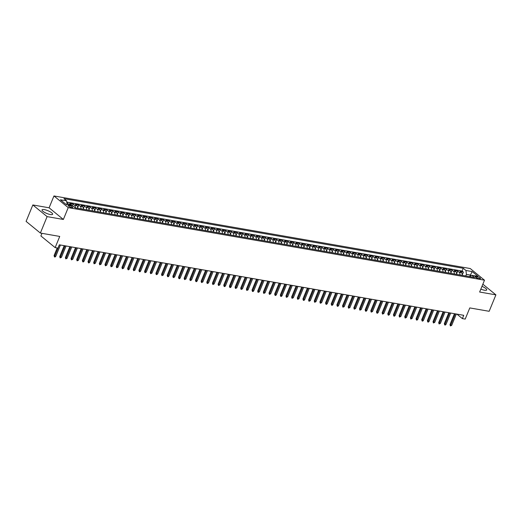 <?xml version="1.0" encoding="UTF-8"?>
<svg xmlns="http://www.w3.org/2000/svg" width="522" height="522" viewBox="0 0 522 522"><rect width="100%" height="100%" fill="white"/><g stroke="black" fill="none" stroke-linecap="round" stroke-linejoin="round"><path stroke-width="0.78" d="M50.334 214.529A5.735 1.488 22.3 0 0 52.637 214.248A5.735 1.488 22.3 0 0 50.066 211.736A5.735 1.488 22.3 0 0 44.318 209.609A5.735 1.488 22.3 0 0 42.021 209.89A5.735 1.488 22.3 0 0 44.585 212.402A5.735 1.488 22.3 0 0 50.334 214.529M480.834 289.116A5.735 1.488 22.3 0 0 484.423 290.206A5.735 1.488 22.3 0 0 486.726 289.925A5.735 1.488 22.3 0 0 481.963 286.363M71.782 207.619A2.356 0.607 22.3 0 0 72.728 207.502A2.356 0.607 22.3 0 0 71.677 206.471A2.356 0.607 22.3 0 0 69.315 205.603A2.356 0.607 22.3 0 0 68.369 205.72A2.356 0.607 22.3 0 0 69.426 206.745A2.356 0.607 22.3 0 0 71.782 207.619M41.962 233.334L40.886 235.951L55.156 247.611L57.981 248.1L59.332 244.811L463.725 315.314L462.375 318.603L465.206 319.092L469.787 307.921L489.16 311.295L495.9 294.858L482.85 284.196M32.84 204.957L26.1 221.393L40.37 233.053L47.111 216.617L63.371 219.455L68.225 207.619L53.955 195.959L49.101 207.795L32.84 204.957L47.111 216.617M68.225 207.619L484.494 280.19L470.224 268.53L53.955 195.959M462.192 275.335A2.943 1.84 -80.1 0 0 461.422 272.654L460.012 271.505L463.406 272.099L462.218 274.99M459.928 274.937A2.943 1.84 -80.1 0 0 459.158 272.262L457.748 271.114L456.561 274.004M457.748 271.114L454.355 270.52L455.765 271.668A2.943 1.84 -80.1 0 1 456.535 274.35M450.877 273.365A2.943 1.84 -80.1 0 0 450.108 270.683L448.698 269.535L452.091 270.122L450.91 273.019M445.227 272.38A2.943 1.84 -80.1 0 0 444.45 269.698L443.041 268.549L446.44 269.137L445.253 272.027M439.57 271.388A2.943 1.84 -80.1 0 0 438.793 268.713L437.39 267.564L440.783 268.151L439.596 271.042M433.912 270.403A2.943 1.84 -80.1 0 0 433.143 267.727L431.733 266.572L435.126 267.166L433.939 270.057M428.255 269.417A2.943 1.84 -80.1 0 0 427.485 266.742L426.076 265.587L429.469 266.181L428.281 269.071M422.598 268.432A2.943 1.84 -80.1 0 0 421.828 265.75L420.419 264.602L423.812 265.196L422.631 268.086M416.947 267.447A2.943 1.84 -80.1 0 0 416.171 264.765L414.762 263.617L418.161 264.21L416.974 267.101M411.29 266.461A2.943 1.84 -80.1 0 0 410.514 263.78L409.111 262.631L412.504 263.225L411.316 266.116M405.633 265.476A2.943 1.84 -80.1 0 0 404.863 262.794L403.454 261.646L406.847 262.233L405.659 265.13M399.976 264.491A2.943 1.84 -80.1 0 0 399.206 261.809L397.797 260.661L401.19 261.248L400.002 264.145M394.319 263.506A2.943 1.84 -80.1 0 0 393.549 260.824L392.139 259.675L395.532 260.263L394.351 263.153M388.668 262.514A2.943 1.84 -80.1 0 0 387.892 259.839L386.482 258.684L389.882 259.277L388.694 262.168M383.011 261.529A2.943 1.84 -80.1 0 0 382.234 258.853L380.832 257.698L384.225 258.292L383.037 261.183M377.354 260.543A2.943 1.84 -80.1 0 0 376.584 257.868L375.174 256.713L378.567 257.307L377.38 260.197M371.697 259.558A2.943 1.84 -80.1 0 0 370.927 256.876L369.517 255.728L372.91 256.322L371.723 259.212M366.039 258.573A2.943 1.84 -80.1 0 0 365.269 255.891L363.86 254.743L367.253 255.336L366.072 258.227M360.389 257.587A2.943 1.84 -80.1 0 0 359.612 254.906L358.209 253.757L361.602 254.351L360.415 257.242M354.732 256.602A2.943 1.84 -80.1 0 0 353.955 253.92L352.552 252.772L355.945 253.359L354.758 256.256M349.074 255.617A2.943 1.84 -80.1 0 0 348.304 252.935L346.895 251.787L350.288 252.374L349.101 255.271M343.417 254.625A2.943 1.84 -80.1 0 0 342.647 251.95L341.238 250.801L344.631 251.389L343.443 254.279M337.767 253.64A2.943 1.84 -80.1 0 0 336.99 250.965L335.581 249.81L338.974 250.403L337.793 253.294M332.109 252.655A2.943 1.84 -80.1 0 0 331.333 249.979L329.93 248.824L333.323 249.418L332.136 252.309M326.452 251.669A2.943 1.84 -80.1 0 0 325.676 248.987L324.273 247.839L327.666 248.433L326.478 251.323M320.795 250.684A2.943 1.84 -80.1 0 0 320.025 248.002L318.616 246.854L322.009 247.448L320.821 250.338M315.138 249.699A2.943 1.84 -80.1 0 0 314.368 247.017L312.959 245.869L316.352 246.462L315.164 249.353M309.487 248.713A2.943 1.84 -80.1 0 0 308.711 246.032L307.301 244.883L310.694 245.477L309.513 248.368M303.83 247.728A2.943 1.84 -80.1 0 0 303.054 245.046L301.651 243.898L305.044 244.485L303.856 247.382M298.173 246.743A2.943 1.84 -80.1 0 0 297.396 244.061L295.994 242.913L299.387 243.5L298.199 246.397M292.516 245.751A2.943 1.84 -80.1 0 0 291.746 243.076L290.336 241.927L293.729 242.515L292.542 245.405M286.859 244.766A2.943 1.84 -80.1 0 0 286.089 242.091L284.679 240.936L288.072 241.529L286.885 244.42M281.208 243.781A2.943 1.84 -80.1 0 0 280.431 241.105L279.022 239.95L282.415 240.544L281.234 243.435M275.551 242.795A2.943 1.84 -80.1 0 0 274.774 240.113L273.371 238.965L276.764 239.559L275.577 242.449M269.894 241.81A2.943 1.84 -80.1 0 0 269.117 239.128L267.714 237.98L271.107 238.574L269.92 241.464M264.236 240.825A2.943 1.84 -80.1 0 0 263.466 238.143L262.057 236.995L265.45 237.588L264.262 240.479M258.579 239.839A2.943 1.84 -80.1 0 0 257.809 237.158L256.4 236.009L259.793 236.603L258.605 239.494M252.929 238.854A2.943 1.84 -80.1 0 0 252.152 236.172L250.743 235.024L254.136 235.611L252.955 238.508M247.271 237.869A2.943 1.84 -80.1 0 0 246.495 235.187L245.092 234.039L248.485 234.626L247.297 237.517M241.614 236.877A2.943 1.84 -80.1 0 0 240.838 234.202L239.435 233.047L242.828 233.641L241.64 236.531M235.957 235.892A2.943 1.84 -80.1 0 0 235.187 233.217L233.778 232.062L237.171 232.655L235.983 235.546M230.3 234.907A2.943 1.84 -80.1 0 0 229.53 232.231L228.121 231.076L231.514 231.67L230.332 234.561M224.649 233.921A2.943 1.84 -80.1 0 0 223.873 231.239L222.463 230.091L225.856 230.685L224.675 233.575M218.992 232.936A2.943 1.84 -80.1 0 0 218.216 230.254L216.813 229.106L220.206 229.7L219.018 232.59M213.335 231.951A2.943 1.84 -80.1 0 0 212.565 229.269L211.156 228.121L214.549 228.714L213.361 231.605M207.678 230.965A2.943 1.84 -80.1 0 0 206.908 228.284L205.498 227.135L208.891 227.722L207.704 230.62M202.021 229.98A2.943 1.84 -80.1 0 0 201.251 227.298L199.841 226.15L203.234 226.737L202.053 229.634M196.37 228.988A2.943 1.84 -80.1 0 0 195.593 226.313L194.184 225.165L197.577 225.752L196.396 228.643M190.713 228.003A2.943 1.84 -80.1 0 0 189.936 225.328L188.533 224.173L191.926 224.767L190.739 227.657M185.056 227.018A2.943 1.84 -80.1 0 0 184.286 224.343L182.876 223.188L186.269 223.781L185.082 226.672M179.398 226.033A2.943 1.84 -80.1 0 0 178.628 223.357L177.219 222.202L180.612 222.796L179.424 225.687M173.741 225.047A2.943 1.84 -80.1 0 0 172.971 222.365L171.562 221.217L174.955 221.811L173.774 224.701M168.091 224.062A2.943 1.84 -80.1 0 0 167.314 221.38L165.905 220.232L169.304 220.826L168.117 223.716M162.433 223.077A2.943 1.84 -80.1 0 0 161.657 220.395L160.254 219.247L163.647 219.84L162.459 222.731M156.776 222.091A2.943 1.84 -80.1 0 0 156.006 219.41L154.597 218.261L157.99 218.848L156.802 221.746M151.119 221.106A2.943 1.84 -80.1 0 0 150.349 218.424L148.94 217.276L152.333 217.863L151.145 220.76M145.462 220.114A2.943 1.84 -80.1 0 0 144.692 217.439L143.282 216.291L146.675 216.878L145.494 219.769M139.811 219.129A2.943 1.84 -80.1 0 0 139.035 216.454L137.625 215.299L141.025 215.893L139.837 218.783M134.154 218.144A2.943 1.84 -80.1 0 0 133.378 215.469L131.975 214.314L135.368 214.907L134.18 217.798M128.497 217.159A2.943 1.84 -80.1 0 0 127.727 214.477L126.317 213.328L129.71 213.922L128.523 216.813M122.84 216.173A2.943 1.84 -80.1 0 0 122.07 213.491L120.66 212.343L124.053 212.937L122.866 215.827M117.182 215.188A2.943 1.84 -80.1 0 0 116.413 212.506L115.003 211.358L118.396 211.952L117.215 214.842M111.532 214.203A2.943 1.84 -80.1 0 0 110.755 211.521L109.346 210.373L112.745 210.966L111.558 213.857M105.875 213.217A2.943 1.84 -80.1 0 0 105.098 210.536L103.695 209.387L107.088 209.975L105.901 212.872M100.217 212.232A2.943 1.84 -80.1 0 0 99.448 209.55L98.038 208.402L101.431 208.989L100.244 211.886M94.56 211.24A2.943 1.84 -80.1 0 0 93.79 208.565L92.381 207.417L95.774 208.004L94.586 210.895M88.903 210.255A2.943 1.84 -80.1 0 0 88.133 207.58L86.724 206.425L90.117 207.019L88.936 209.909M83.252 209.27A2.943 1.84 -80.1 0 0 82.476 206.595L81.067 205.44L84.466 206.033L83.279 208.924M77.595 208.285A2.943 1.84 -80.1 0 0 76.819 205.603L75.416 204.454L78.809 205.048L77.621 207.939M71.768 205.531A2.943 1.84 -80.1 0 0 71.168 204.617L69.759 203.469L73.152 204.063L72.493 205.661L66.281 204.578L60.421 199.789L66.64 200.872L63.945 198.667L463.249 268.282L465.944 270.487L472.169 271.57L478.028 276.36L471.803 275.277L469.317 276.575M477.199 276.738L475.953 276.516A2.284 0.594 22.3 0 0 475.04 276.627A2.284 0.594 22.3 0 0 476.057 277.626A2.284 0.594 22.3 0 0 478.341 278.474L479.587 278.689A2.284 0.594 22.3 0 0 480.501 278.578A2.284 0.594 22.3 0 0 479.483 277.58A2.284 0.594 22.3 0 0 477.199 276.738L476.703 277.945M72.506 205.661L75.201 207.867L474.505 277.482L471.803 275.277M463.406 272.099L462.114 271.042L66.79 202.125M69.504 205.139A2.943 1.84 99.9 0 0 68.904 204.226L66.894 202.967M73.152 204.063L74.561 205.211A2.943 1.84 99.9 0 1 75.331 207.893M78.809 205.048L80.212 206.197A2.943 1.84 99.9 0 1 80.988 208.878M84.466 206.033L85.869 207.182A2.943 1.84 99.9 0 1 86.645 209.864M90.117 207.019L91.526 208.167A2.943 1.84 99.9 0 1 92.303 210.849M95.774 208.004L97.183 209.152A2.943 1.84 99.9 0 1 97.953 211.834M101.431 208.989L102.841 210.144A2.943 1.84 99.9 0 1 103.61 212.819M107.088 209.975L108.491 211.129A2.943 1.84 99.9 0 1 109.268 213.805M112.745 210.966L114.148 212.115A2.943 1.84 99.9 0 1 114.925 214.79M118.396 211.952L119.806 213.1A2.943 1.84 99.9 0 1 120.582 215.782M124.053 212.937L125.463 214.085A2.943 1.84 99.9 0 1 126.233 216.767M129.71 213.922L131.12 215.071A2.943 1.84 99.9 0 1 131.89 217.752M135.368 214.907L136.771 216.056A2.943 1.84 99.9 0 1 137.547 218.738M141.025 215.893L142.428 217.041A2.943 1.84 99.9 0 1 143.204 219.723M146.675 216.878L148.085 218.026A2.943 1.84 99.9 0 1 148.861 220.708M152.333 217.863L153.742 219.018A2.943 1.84 99.9 0 1 154.512 221.693M157.99 218.848L159.399 220.003A2.943 1.84 99.9 0 1 160.169 222.679M163.647 219.84L165.05 220.989A2.943 1.84 99.9 0 1 165.826 223.664M169.304 220.826L170.707 221.974A2.943 1.84 99.9 0 1 171.484 224.656M174.955 221.811L176.364 222.959A2.943 1.84 99.9 0 1 177.134 225.641M180.612 222.796L182.021 223.945A2.943 1.84 99.9 0 1 182.791 226.626M186.269 223.781L187.679 224.93A2.943 1.84 99.9 0 1 188.449 227.612M191.926 224.767L193.329 225.915A2.943 1.84 99.9 0 1 194.106 228.597M197.577 225.752L198.986 226.907A2.943 1.84 99.9 0 1 199.763 229.582M203.234 226.737L204.644 227.892A2.943 1.84 99.9 0 1 205.414 230.567M208.891 227.722L210.301 228.877A2.943 1.84 99.9 0 1 211.071 231.553M214.549 228.714L215.958 229.863A2.943 1.84 99.9 0 1 216.728 232.544M220.206 229.7L221.609 230.848A2.943 1.84 99.9 0 1 222.385 233.53M225.856 230.685L227.266 231.833A2.943 1.84 99.9 0 1 228.042 234.515M231.514 231.67L232.923 232.819A2.943 1.84 99.9 0 1 233.693 235.5M237.171 232.655L238.58 233.804A2.943 1.84 99.9 0 1 239.35 236.486M242.828 233.641L244.237 234.789A2.943 1.84 99.9 0 1 245.007 237.471M248.485 234.626L249.888 235.781A2.943 1.84 99.9 0 1 250.664 238.456M254.136 235.611L255.545 236.766A2.943 1.84 99.9 0 1 256.322 239.441M259.793 236.603L261.202 237.751A2.943 1.84 99.9 0 1 261.972 240.427M265.45 237.588L266.859 238.737A2.943 1.84 99.9 0 1 267.629 241.418M271.107 238.574L272.517 239.722A2.943 1.84 99.9 0 1 273.287 242.404M276.764 239.559L278.167 240.707A2.943 1.84 99.9 0 1 278.944 243.389M282.415 240.544L283.824 241.693A2.943 1.84 99.9 0 1 284.601 244.374M288.072 241.529L289.482 242.678A2.943 1.84 99.9 0 1 290.252 245.36M293.729 242.515L295.139 243.663A2.943 1.84 99.9 0 1 295.909 246.345M299.387 243.5L300.796 244.655A2.943 1.84 99.9 0 1 301.566 247.33M305.044 244.485L306.447 245.64A2.943 1.84 99.9 0 1 307.223 248.315M310.694 245.477L312.104 246.625A2.943 1.84 99.9 0 1 312.88 249.301M316.352 246.462L317.761 247.611A2.943 1.84 99.9 0 1 318.531 250.292M322.009 247.448L323.418 248.596A2.943 1.84 99.9 0 1 324.188 251.278M327.666 248.433L329.075 249.581A2.943 1.84 99.9 0 1 329.845 252.263M333.323 249.418L334.726 250.567A2.943 1.84 99.9 0 1 335.502 253.248M338.974 250.403L340.383 251.552A2.943 1.84 99.9 0 1 341.16 254.234M344.631 251.389L346.04 252.544A2.943 1.84 99.9 0 1 346.81 255.219M350.288 252.374L351.697 253.529A2.943 1.84 99.9 0 1 352.467 256.204M355.945 253.359L357.348 254.514A2.943 1.84 99.9 0 1 358.125 257.189M361.602 254.351L363.005 255.499A2.943 1.84 99.9 0 1 363.782 258.175M367.253 255.336L368.662 256.485A2.943 1.84 99.9 0 1 369.439 259.166M372.91 256.322L374.32 257.47A2.943 1.84 99.9 0 1 375.09 260.152M378.567 257.307L379.977 258.455A2.943 1.84 99.9 0 1 380.747 261.137M384.225 258.292L385.627 259.441A2.943 1.84 99.9 0 1 386.404 262.122M389.882 259.277L391.285 260.426A2.943 1.84 99.9 0 1 392.061 263.108M395.532 260.263L396.942 261.418A2.943 1.84 99.9 0 1 397.718 264.093M401.19 261.248L402.599 262.403A2.943 1.84 99.9 0 1 403.369 265.078M406.847 262.233L408.256 263.388A2.943 1.84 99.9 0 1 409.026 266.063M412.504 263.225L413.907 264.373A2.943 1.84 99.9 0 1 414.683 267.055M418.161 264.21L419.564 265.359A2.943 1.84 99.9 0 1 420.341 268.04M423.812 265.196L425.221 266.344A2.943 1.84 99.9 0 1 425.998 269.026M429.469 266.181L430.878 267.329A2.943 1.84 99.9 0 1 431.648 270.011M435.126 267.166L436.536 268.315A2.943 1.84 99.9 0 1 437.305 270.996M440.783 268.151L442.186 269.3A2.943 1.84 99.9 0 1 442.963 271.982M446.44 269.137L447.843 270.292A2.943 1.84 99.9 0 1 448.62 272.967M452.091 270.122L453.501 271.277A2.943 1.84 99.9 0 1 454.277 273.952M469.865 276.288L470.368 275.068L466.407 274.376L465.944 270.487M465.761 275.955L466.407 274.376M55.156 247.611L59.736 236.433L40.37 233.053M484.494 280.19L479.64 292.026L495.9 294.858M456.894 314.127L462.375 318.603M471.085 275.655L470.368 275.068L472.169 271.57M462.114 271.042L463.249 268.282M67.495 203.078L67.038 204.193M66.64 200.872L67.103 204.722M63.371 219.455L49.101 207.795M454.453 313.696L449.984 324.606L450.675 325.173L455.321 313.852M451.693 325.35L450.395 325.943L450.675 325.173L451.693 325.35L456.339 314.029M450.395 325.943L449.984 324.606M448.803 312.711L444.326 323.62L445.018 324.188L449.664 312.861M446.036 324.364L445.305 325.056L444.744 324.958L445.018 324.188L446.036 324.364L450.682 313.043M444.744 324.958L444.326 323.62M443.145 311.725L438.669 322.635L439.367 323.203L444.007 311.875M440.385 323.379L439.087 323.973L439.367 323.203L440.385 323.379L445.025 312.058M439.087 323.973L438.669 322.635M437.488 310.74L433.012 321.65L433.71 322.218L438.356 310.89M434.728 322.394L433.43 322.988L433.71 322.218L434.728 322.394L439.374 311.066M433.43 322.988L433.012 321.65M431.831 309.755L427.361 320.665L428.053 321.232L432.699 309.905M429.071 321.408L428.34 322.1L427.772 321.996L428.053 321.232L429.071 321.408L433.717 310.081M427.772 321.996L427.361 320.665M426.18 308.77L421.704 319.679L422.396 320.247L427.042 308.92M423.414 320.423L422.683 321.108L422.122 321.01L422.396 320.247L423.414 320.423L428.06 309.096M422.122 321.01L421.704 319.679M420.523 307.784L416.047 318.694L416.739 319.262L421.384 307.934M417.757 319.438L417.026 320.123L416.465 320.025L416.739 319.262L417.757 319.438L422.402 308.111M416.465 320.025L416.047 318.694M414.866 306.799L410.39 317.709L411.088 318.27L415.727 306.949M412.106 318.453L410.807 319.04L411.088 318.27L412.106 318.453L416.745 307.125M410.807 319.04L410.39 317.709M409.209 305.814L404.733 316.717L405.431 317.285L410.077 305.964M406.449 317.467L405.15 318.055L405.431 317.285L406.449 317.467L411.095 306.14M405.15 318.055L404.733 316.717M403.552 304.822L399.082 315.732L399.774 316.299L404.419 304.978M400.792 316.476L399.493 317.069L399.774 316.299L400.792 316.476L405.437 305.155M399.493 317.069L399.082 315.732M397.901 303.837L393.425 314.746L394.117 315.314L398.762 303.987M395.134 315.49L394.404 316.182L393.842 316.084L394.117 315.314L395.134 315.49L399.78 304.169M393.842 316.084L393.425 314.746M392.244 302.851L387.768 313.761L388.459 314.329L393.105 303.001M389.477 314.505L388.746 315.197L388.185 315.099L388.459 314.329L389.477 314.505L394.123 303.184M388.185 315.099L387.768 313.761M386.587 301.866L382.111 312.776L382.809 313.344L387.448 302.016M383.827 313.52L382.528 314.113L382.809 313.344L383.827 313.52L388.472 302.192M382.528 314.113L382.111 312.776M380.929 300.881L376.453 311.791L377.152 312.358L381.797 301.031M378.169 312.534L377.439 313.226L376.871 313.122L377.152 312.358L378.169 312.534L382.815 301.207M376.871 313.122L376.453 311.791M375.272 299.896L370.803 310.805L371.494 311.373L376.14 300.046M372.512 311.549L371.214 312.136L371.494 311.373L372.512 311.549L377.158 300.222M371.214 312.136L370.803 310.805M369.622 298.91L365.146 309.82L365.837 310.388L370.483 299.06M366.855 310.564L366.124 311.249L365.563 311.151L365.837 310.388L366.855 310.564L371.501 299.236M365.563 311.151L365.146 309.82M363.964 297.925L359.488 308.828L360.18 309.396L364.826 298.075M361.198 309.579L359.906 310.166L360.18 309.396L361.198 309.579L365.844 298.251M359.906 310.166L359.488 308.828M358.307 296.94L353.831 307.843L354.529 308.411L359.169 297.09M355.547 308.587L354.249 309.181L354.529 308.411L355.547 308.587L360.193 297.266M354.249 309.181L353.831 307.843M352.65 295.948L348.174 306.858L348.872 307.425L353.518 296.104M349.89 307.602L348.592 308.195L348.872 307.425L349.89 307.602L354.536 296.281M348.592 308.195L348.174 306.858M346.993 294.963L342.523 305.872L343.215 306.44L347.861 295.113M344.233 306.616L342.934 307.21L343.215 306.44L344.233 306.616L348.879 295.295M342.934 307.21L342.523 305.872M341.342 293.977L336.866 304.887L337.558 305.455L342.204 294.127M338.576 305.631L337.845 306.323L337.284 306.225L337.558 305.455L338.576 305.631L343.222 294.304M337.284 306.225L336.866 304.887M335.685 292.992L331.209 303.902L331.901 304.47L336.546 293.142M332.919 304.646L332.188 305.337L331.627 305.24L331.901 304.47L332.919 304.646L337.564 293.318M331.627 305.24L331.209 303.902M330.028 292.007L325.552 302.917L326.25 303.484L330.896 292.157M327.268 303.66L326.537 304.352L325.969 304.248L326.25 303.484L327.268 303.66L331.914 292.333M325.969 304.248L325.552 302.917M324.371 291.022L319.895 301.931L320.593 302.499L325.239 291.172M321.611 302.675L320.312 303.262L320.593 302.499L321.611 302.675L326.257 291.348M320.312 303.262L319.895 301.931M318.714 290.036L314.244 300.946L314.936 301.507L319.581 290.186M315.954 301.69L314.655 302.277L314.936 301.507L315.954 301.69L320.599 290.363M314.655 302.277L314.244 300.946M313.063 289.051L308.587 299.954L309.278 300.522L313.924 289.201M310.296 300.705L309.004 301.292L309.278 300.522L310.296 300.705L314.942 289.377M309.004 301.292L308.587 299.954M307.406 288.059L302.93 298.969L303.621 299.537L308.267 288.216M304.646 299.713L303.908 300.404L303.347 300.307L303.621 299.537L304.646 299.713L309.285 288.392M303.347 300.307L302.93 298.969M301.749 287.074L297.272 297.984L297.971 298.551L302.616 287.224M298.989 298.728L297.69 299.321L297.971 298.551L298.989 298.728L303.634 287.407M297.69 299.321L297.272 297.984M296.091 286.089L291.622 296.998L292.313 297.566L296.959 286.239M293.331 297.742L292.033 298.336L292.313 297.566L293.331 297.742L297.977 286.421M292.033 298.336L291.622 296.998M290.434 285.103L285.965 296.013L286.656 296.581L291.302 285.253M287.674 296.757L286.376 297.351L286.656 296.581L287.674 296.757L292.32 285.43M286.376 297.351L285.965 296.013M284.784 284.118L280.307 295.028L280.999 295.596L285.645 284.268M282.017 295.772L281.286 296.463L280.725 296.365L280.999 295.596L282.017 295.772L286.663 284.444M280.725 296.365L280.307 295.028M279.126 283.133L274.65 294.043L275.342 294.61L279.988 283.283M276.366 294.786L275.629 295.478L275.068 295.374L275.342 294.61L276.366 294.786L281.006 283.459M275.068 295.374L274.65 294.043M273.469 282.148L268.993 293.057L269.691 293.625L274.337 282.298M270.709 293.801L269.411 294.388L269.691 293.625L270.709 293.801L275.355 282.474M269.411 294.388L268.993 293.057M267.812 281.162L263.342 292.072L264.034 292.633L268.68 281.312M265.052 292.816L263.754 293.403L264.034 292.633L265.052 292.816L269.698 281.488M263.754 293.403L263.342 292.072M262.155 280.177L257.685 291.08L258.377 291.648L263.023 280.327M259.395 291.831L258.096 292.418L258.377 291.648L259.395 291.831L264.041 280.503M258.096 292.418L257.685 291.08M256.504 279.185L252.028 290.095L252.72 290.663L257.366 279.342M253.738 290.839L253.007 291.53L252.446 291.433L252.72 290.663L253.738 290.839L258.383 279.518M252.446 291.433L252.028 290.095M250.847 278.2L246.371 289.11L247.069 289.677L251.708 278.35M248.087 289.854L246.789 290.447L247.069 289.677L248.087 289.854L252.726 278.533M246.789 290.447L246.371 289.11M245.19 277.215L240.714 288.124L241.412 288.692L246.058 277.365M242.43 288.868L241.131 289.462L241.412 288.692L242.43 288.868L247.076 277.547M241.131 289.462L240.714 288.124M239.533 276.229L235.063 287.139L235.755 287.707L240.401 276.379M236.773 287.883L235.474 288.477L235.755 287.707L236.773 287.883L241.418 276.556M235.474 288.477L235.063 287.139M233.876 275.244L229.406 286.154L230.098 286.722L234.743 275.394M231.115 286.898L230.385 287.589L229.817 287.485L230.098 286.722L231.115 286.898L235.761 275.57M229.817 287.485L229.406 286.154M228.225 274.259L223.749 285.169L224.44 285.736L229.086 274.409M225.458 285.912L224.728 286.598L224.166 286.5L224.44 285.736L225.458 285.912L230.104 274.585M224.166 286.5L223.749 285.169M222.568 273.274L218.092 284.183L218.79 284.751L223.429 273.424M219.808 284.927L218.509 285.514L218.79 284.751L219.808 284.927L224.447 273.6M218.509 285.514L218.092 284.183M216.911 272.288L212.434 283.192L213.133 283.759L217.778 272.438M214.15 283.942L212.852 284.529L213.133 283.759L214.15 283.942L218.796 272.615M212.852 284.529L212.434 283.192M211.253 271.303L206.784 282.206L207.475 282.774L212.121 271.453M208.493 282.957L207.195 283.544L207.475 282.774L208.493 282.957L213.139 271.629M207.195 283.544L206.784 282.206M205.596 270.311L201.127 281.221L201.818 281.789L206.464 270.468M202.836 281.965L201.538 282.559L201.818 281.789L202.836 281.965L207.482 270.644M201.538 282.559L201.127 281.221M199.946 269.326L195.469 280.236L196.161 280.803L200.807 269.476M197.179 280.98L196.448 281.671L195.887 281.573L196.161 280.803L197.179 280.98L201.825 269.659M195.887 281.573L195.469 280.236M194.288 268.341L189.812 279.25L190.51 279.818L195.15 268.491M191.528 279.994L190.23 280.588L190.51 279.818L191.528 279.994L196.168 268.667M190.23 280.588L189.812 279.25M188.631 267.355L184.155 278.265L184.853 278.833L189.499 267.505M185.871 279.009L184.573 279.603L184.853 278.833L185.871 279.009L190.517 267.682M184.573 279.603L184.155 278.265M182.974 266.37L178.504 277.28L179.196 277.848L183.842 266.52M180.214 278.024L179.483 278.715L178.915 278.611L179.196 277.848L180.214 278.024L184.86 266.696M178.915 278.611L178.504 277.28M177.317 265.385L172.847 276.295L173.539 276.862L178.185 265.535M174.557 277.038L173.258 277.626L173.539 276.862L174.557 277.038L179.203 265.711M173.258 277.626L172.847 276.295M171.666 264.4L167.19 275.309L167.882 275.877L172.528 264.55M168.9 276.053L168.169 276.738L167.608 276.64L167.882 275.877L168.9 276.053L173.545 264.726M167.608 276.64L167.19 275.309M166.009 263.414L161.533 274.318L162.231 274.885L166.87 263.564M163.249 275.068L161.95 275.655L162.231 274.885L163.249 275.068L167.888 263.74M161.95 275.655L161.533 274.318M160.352 262.422L155.876 273.332L156.574 273.9L161.22 262.579M157.592 274.076L156.293 274.67L156.574 273.9L157.592 274.076L162.238 262.755M156.293 274.67L155.876 273.332M154.695 261.437L150.225 272.347L150.917 272.915L155.563 261.587M151.935 273.091L150.636 273.685L150.917 272.915L151.935 273.091L156.58 261.77M150.636 273.685L150.225 272.347M149.038 260.452L144.568 271.362L145.26 271.929L149.905 260.602M146.277 272.106L144.979 272.699L145.26 271.929L146.277 272.106L150.923 260.785M144.979 272.699L144.568 271.362M143.387 259.467L138.911 270.376L139.602 270.944L144.248 259.617M140.62 271.12L139.889 271.812L139.328 271.714L139.602 270.944L140.62 271.12L145.266 259.793M139.328 271.714L138.911 270.376M137.73 258.481L133.254 269.391L133.952 269.959L138.591 258.631M134.97 270.135L133.671 270.729L133.952 269.959L134.97 270.135L139.609 258.808M133.671 270.729L133.254 269.391M132.073 257.496L127.596 268.406L128.295 268.974L132.94 257.646M129.312 269.15L128.582 269.841L128.014 269.737L128.295 268.974L129.312 269.15L133.958 257.822M128.014 269.737L127.596 268.406M126.415 256.511L121.946 267.421L122.637 267.988L127.283 256.661M123.655 268.164L122.357 268.752L122.637 267.988L123.655 268.164L128.301 256.837M122.357 268.752L121.946 267.421M120.758 255.526L116.289 266.435L116.98 266.996L121.626 255.676M117.998 267.179L116.706 267.766L116.98 266.996L117.998 267.179L122.644 255.852M116.706 267.766L116.289 266.435M115.108 254.54L110.631 265.444L111.323 266.011L115.969 254.69M112.341 266.194L111.049 266.781L111.323 266.011L112.341 266.194L116.987 254.867M111.049 266.781L110.631 265.444M109.45 253.548L104.974 264.458L105.672 265.026L110.312 253.705M106.69 265.202L105.392 265.796L105.672 265.026L106.69 265.202L111.33 253.881M105.392 265.796L104.974 264.458M103.793 252.563L99.317 263.473L100.015 264.041L104.661 252.713M101.033 264.217L99.735 264.811L100.015 264.041L101.033 264.217L105.679 252.896M99.735 264.811L99.317 263.473M98.136 251.578L93.666 262.488L94.358 263.055L99.004 251.728M95.376 263.232L94.077 263.825L94.358 263.055L95.376 263.232L100.022 251.911M94.077 263.825L93.666 262.488M92.485 250.593L88.009 261.502L88.701 262.07L93.347 250.743M89.719 262.246L88.988 262.938L88.427 262.84L88.701 262.07L89.719 262.246L94.365 250.919M88.427 262.84L88.009 261.502M86.828 249.607L82.352 260.517L83.044 261.085L87.689 249.757M84.062 261.261L83.331 261.953L82.77 261.848L83.044 261.085L84.062 261.261L88.707 249.934M82.77 261.848L82.352 260.517M81.171 248.622L76.695 259.532L77.393 260.1L82.032 248.772M78.411 260.276L77.112 260.863L77.393 260.1L78.411 260.276L83.05 248.948M77.112 260.863L76.695 259.532M75.514 247.637L71.038 258.547L71.736 259.114L76.382 247.787M72.754 259.29L71.455 259.878L71.736 259.114L72.754 259.29L77.4 247.963M71.455 259.878L71.038 258.547M69.857 246.652L65.387 257.561L66.079 258.122L70.724 246.802M67.097 258.305L65.798 258.892L66.079 258.122L67.097 258.305L71.742 246.978M65.798 258.892L65.387 257.561M64.206 245.666L59.73 256.57L60.421 257.137L65.067 245.816M61.439 257.32L60.147 257.907L60.421 257.137L61.439 257.32L66.085 245.992M60.147 257.907L59.73 256.57M57.198 247.963L54.073 255.584L54.764 256.152L59.41 244.831M55.782 256.328L55.051 257.02L54.49 256.922L54.764 256.152L55.782 256.328L60.428 245.007M54.49 256.922L54.073 255.584M459.158 272.262L461.422 272.654M68.904 204.226L71.168 204.617M74.561 205.211L76.819 205.603M80.212 206.197L82.476 206.595M85.869 207.182L88.133 207.58M91.526 208.167L93.79 208.565M97.183 209.152L99.448 209.55M102.841 210.144L105.098 210.536M108.491 211.129L110.755 211.521M114.148 212.115L116.413 212.506M119.806 213.1L122.07 213.491M125.463 214.085L127.727 214.477M131.12 215.071L133.378 215.469M136.771 216.056L139.035 216.454M142.428 217.041L144.692 217.439M148.085 218.026L150.349 218.424M153.742 219.018L156.006 219.41M159.399 220.003L161.657 220.395M165.05 220.989L167.314 221.38M170.707 221.974L172.971 222.365M176.364 222.959L178.628 223.357M182.021 223.945L184.286 224.343M187.679 224.93L189.936 225.328M193.329 225.915L195.593 226.313M198.986 226.907L201.251 227.298M204.644 227.892L206.908 228.284M210.301 228.877L212.565 229.269M215.958 229.863L218.216 230.254M221.609 230.848L223.873 231.239M227.266 231.833L229.53 232.231M232.923 232.819L235.187 233.217M238.58 233.804L240.838 234.202M244.237 234.789L246.495 235.187M249.888 235.781L252.152 236.172M255.545 236.766L257.809 237.158M261.202 237.751L263.466 238.143M266.859 238.737L269.117 239.128M272.517 239.722L274.774 240.113M278.167 240.707L280.431 241.105M283.824 241.693L286.089 242.091M289.482 242.678L291.746 243.076M295.139 243.663L297.396 244.061M300.796 244.655L303.054 245.046M306.447 245.64L308.711 246.032M312.104 246.625L314.368 247.017M317.761 247.611L320.025 248.002M323.418 248.596L325.676 248.987M329.075 249.581L331.333 249.979M334.726 250.567L336.99 250.965M340.383 251.552L342.647 251.95M346.04 252.544L348.304 252.935M351.697 253.529L353.955 253.92M357.348 254.514L359.612 254.906M363.005 255.499L365.269 255.891M368.662 256.485L370.927 256.876M374.32 257.47L376.584 257.868M379.977 258.455L382.234 258.853M385.627 259.441L387.892 259.839M391.285 260.426L393.549 260.824M396.942 261.418L399.206 261.809M402.599 262.403L404.863 262.794M408.256 263.388L410.514 263.78M413.907 264.373L416.171 264.765M419.564 265.359L421.828 265.75M425.221 266.344L427.485 266.742M430.878 267.329L433.143 267.727M436.536 268.315L438.793 268.713M442.186 269.3L444.45 269.698M447.843 270.292L450.108 270.683M453.501 271.277L455.765 271.668M475.614 277.352L475.953 276.516"/></g></svg>
